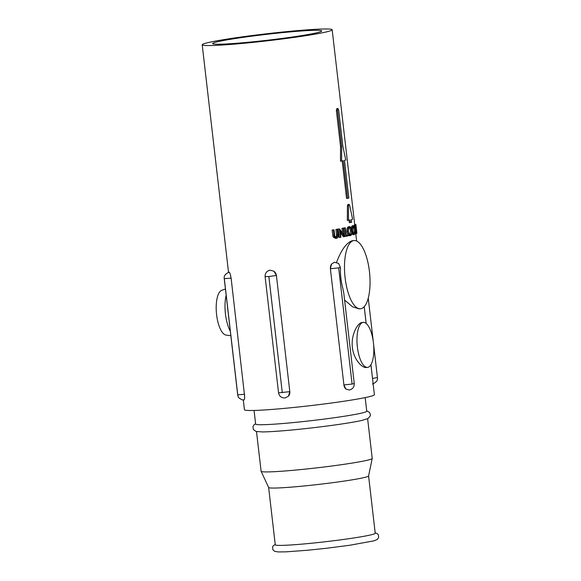 <?xml version="1.0" encoding="UTF-8"?>
<svg xmlns="http://www.w3.org/2000/svg" width="581" height="581" viewBox="0 0 581 581"><rect width="100%" height="100%" fill="white"/><g stroke="black" fill="none" stroke-linecap="round" stroke-linejoin="round"><path stroke-width="0.87" d="M318.127 32.463A54.904 2.97 -6.6 0 0 321.729 30.967A54.904 2.97 -6.6 0 0 277.006 33.197A54.904 2.97 -6.6 0 0 216.248 42.079A54.904 2.97 -6.6 0 0 212.646 43.59A54.904 2.97 -6.6 0 0 257.514 41.331A54.904 2.97 -6.6 0 0 318.127 32.463M353.342 240.672A34.264 12.426 84.6 0 0 344.998 276.817A34.264 12.426 84.6 0 0 360.489 308.765A34.264 12.426 84.6 0 0 361.208 308.642A34.264 12.426 84.6 0 0 369.545 272.504A34.264 12.426 84.6 0 0 354.054 240.549A34.264 12.426 84.6 0 0 353.342 240.672M336.472 262.525C341.258 249.99 346.465 242.749 352.093 240.788L354.054 240.549M340.451 267.514L338.65 267.863L352.093 384.048L354.25 383.547L343.814 293.311L342.834 288.343C341.04 281.698 340.241 274.828 340.451 267.732L338.643 263.454L334.387 262.22L331.54 264.094L330.378 268.763L343.916 384.942L330.378 268.763M360.489 308.765L359.218 308.889L352.514 306.797L344.591 300.036M256.504 431.589L261.101 471.264A55.929 3.021 -6.6 0 0 261.116 471.314A55.929 3.021 -6.6 0 0 296.797 469.964A55.929 3.021 -6.6 0 0 372.218 458.46L368.579 475.948A50.307 2.723 -6.6 0 1 300.747 486.297A50.307 2.723 -6.6 0 1 268.647 487.51L275.263 544.796A50.307 2.723 -6.6 0 0 307.378 543.634A50.307 2.723 -6.6 0 0 375.217 533.235L368.586 475.919M372.218 458.46A55.929 3.021 -6.6 0 0 372.218 458.402L367.628 418.734M255.596 423.738L254.093 424.718L252.975 426.548L253.316 429.461L256.01 431.465L262.518 431.93A55.929 3.021 -6.6 0 0 292.17 429.969A55.929 3.021 -6.6 0 0 361.854 420.441L368.085 418.502L370.25 415.931L370.373 414.442L369.429 412.321L366.72 410.876M254.064 410.462L255.633 424.057A55.929 3.021 -6.6 0 0 291.335 422.765A55.929 3.021 -6.6 0 0 366.756 411.203L365.18 397.6M362.805 322.47A22.608 8.199 84.6 0 0 357.3 346.312A22.608 8.199 84.6 0 0 367.526 367.395A22.608 8.199 84.6 0 0 367.991 367.315A22.608 8.199 84.6 0 0 373.496 343.465A22.608 8.199 84.6 0 0 363.278 322.382A22.608 8.199 84.6 0 0 362.805 322.47M366.742 367.432C362.573 368.768 353.633 359.53 352.384 347.453C350.837 335.368 357.337 323.464 361.556 322.586L363.278 322.382M348.447 220.315L347.344 220.424L347.416 205.877L347.888 204.468L349.021 204.352L349.711 205.463L352.609 219.24A66.604 3.602 173.4 0 1 351.374 219.596L351.672 222.211A66.604 3.602 173.4 0 1 350.423 222.53L350.125 219.923A66.604 3.602 173.4 0 1 348.447 220.315L348.513 205.768L348.985 204.359M230.33 331.272A24.889 9.027 -95.4 0 1 226.162 295.242M343.821 384.949L346 389.096L349.363 390.004C352.747 389.088 354.381 386.939 354.25 383.547M336.341 237.397L334.75 236.024L334.002 229.829L332.768 229.945A65.421 3.537 173.4 0 1 332.114 230.054L333.044 236.932L334.286 236.816L336.668 238.239C338.091 237.752 338.629 236.445 338.287 234.325L337.699 229.204L336.501 229.321A65.421 3.537 173.4 0 1 335.927 229.415L336.595 235.821L335.317 237.491M333.044 236.932L335.455 238.355L336.319 238.275M336.668 238.239L335.455 238.355M340.321 232.553L343.349 236.728L344.489 236.62A66.604 3.602 -6.6 0 0 344.591 236.605L343.611 228.13A66.604 3.602 173.4 0 1 343.153 228.217L343.923 234.884L339.471 228.892A66.604 3.602 173.4 0 1 339.355 228.914L340.335 237.389A66.604 3.602 -6.6 0 0 340.865 237.295L340.096 230.642L344.489 236.62M339.471 228.892L338.295 229.008A65.421 3.537 173.4 0 1 338.178 229.023L339.159 237.498L340.335 237.389M343.611 228.13L342.478 228.239A65.421 3.537 173.4 0 1 342.013 228.326L342.543 232.952M345.31 227.796L344.184 227.905A65.421 3.537 173.4 0 1 343.756 227.992L344.736 236.46L345.862 236.358A66.604 3.602 -6.6 0 0 348.019 235.915L347.917 235.044A66.604 3.602 173.4 0 1 346.189 235.399L345.31 227.796A66.604 3.602 173.4 0 1 344.882 227.883L345.862 236.358M347.917 235.044L346.806 235.152A65.421 3.537 173.4 0 1 346.174 235.283M348.426 226.779L349.689 226.648L348.426 226.779C347.249 227.316 346.741 228.958 346.908 231.717C347.387 234.397 348.244 235.719 349.486 235.675L350.328 235.595M346.908 231.717L348.019 231.616C348.498 234.296 349.348 235.617 350.59 235.574L349.486 235.675M356.059 228.173L356.298 228.151A66.604 3.602 173.4 0 1 356.088 228.406L355.79 225.798A66.604 3.602 -6.6 0 0 356 225.544L355.899 224.673L354.73 224.782A65.421 3.537 173.4 0 1 354.475 225.087L354.483 225.181M355.674 233.671L356.335 233.613A66.604 3.602 -6.6 0 0 356.465 233.54L355.245 229.197L355.441 225.087L354.308 225.196A65.421 3.537 173.4 0 1 354.17 225.275L355.303 225.167L355.093 228.653L354.715 225.428L353.597 225.537A65.421 3.537 173.4 0 1 353.451 225.595L353.466 225.711M353.706 227.796L354.207 232.139M351.825 230.57L352.297 230.519L353.008 233.446L351.912 233.547L353.052 234.746L354.257 234.622L354.773 232.088L354.054 233.765M352.115 225.82L353.321 225.697L352.115 225.82L351.171 228.013M347.656 198.339L343.291 160.661A66.604 3.602 173.4 0 1 341.592 161.06L340.488 161.169L340.56 146.623L341.657 146.521L337.474 110.354L337.895 108.509L338.672 110.041L342.855 146.209L345.753 159.986A66.604 3.602 173.4 0 1 344.489 160.349L348.854 198.027A66.604 3.602 173.4 0 1 347.656 198.339L346.552 198.441L342.209 160.922M340.56 146.623L336.37 110.455L336.798 108.611L337.931 108.502L336.798 108.611M350.423 222.53L349.326 222.639L349.043 220.177M243.301 399.975L244.427 409.728A65.421 3.537 -6.6 0 0 286.186 408.211A65.421 3.537 -6.6 0 0 374.396 394.688L370.925 364.715M243.962 43.277A65.421 3.537 -6.6 0 0 332.172 29.754A65.421 3.537 -6.6 0 0 290.413 31.265A65.421 3.537 -6.6 0 0 202.203 44.788A65.421 3.537 -6.6 0 0 243.962 43.277M273.956 271.24A5.854 5.447 75.5 0 1 276.36 275.474L268.843 276.52L282.286 392.705L268.858 276.52L265.11 276.658C264.965 273.607 266.323 271.516 269.192 270.39L270.216 270.187L273.956 271.24L276.411 275.459L289.803 391.659L276.411 275.459M289.854 391.645L288.416 396.242L284.922 398C281.393 397.992 279.265 396.271 278.553 392.843L289.803 391.659A5.854 5.447 75.5 0 1 288.416 396.242M230.134 273.666A5.854 0.886 82.9 0 1 230.962 278.146L224.31 278.655L237.752 394.84L224.237 278.611C223.736 275.888 225.399 273.731 229.219 272.14L230.134 273.666L231.115 278.132L244.405 394.332L231.115 278.132M244.557 394.317L244.594 398.668L244.1 399.953L242.19 399.837C236.685 397.092 238.653 396.278 237.963 396.046L237.68 394.797L244.405 394.332A5.854 0.886 82.9 0 1 244.594 398.668M356.865 233.054L355.906 224.586A66.604 3.602 173.4 0 0 355.87 224.484L355.739 224.651M354.73 224.694L355.906 224.586M355.899 224.673A66.604 3.602 173.4 0 1 355.616 224.978L356.596 233.453A66.604 3.602 -6.6 0 0 356.879 233.148L356.778 232.277A66.604 3.602 173.4 0 1 356.567 232.531L356.189 229.277A66.604 3.602 -6.6 0 0 356.4 229.016L356.298 228.151M354.475 225.087L355.616 224.978M354.715 225.428A66.604 3.602 173.4 0 1 354.57 225.486L355.543 233.961A66.604 3.602 -6.6 0 0 355.695 233.903L355.223 229.815L356.335 233.613M353.451 225.595L354.57 225.486M354.744 234.034L355.543 233.961M353.168 227.846L354.272 227.745L354.374 227.178L353.219 225.719C352.413 226.14 352.101 227.737 352.297 230.519M353.982 233.765L354.149 233.751C353.459 233.831 352.928 232.749 352.565 230.512C352.398 228.253 352.652 226.946 353.306 226.59L353.401 226.575M353.306 226.59L354.272 227.745M353.669 232.189L354.773 232.088M353.008 233.446L354.257 234.622M350.59 235.574C351.679 235.065 352.093 233.431 351.839 230.686C351.461 227.963 350.692 226.626 349.53 226.67C348.36 227.207 347.852 228.856 348.019 231.616M343.756 227.992L344.882 227.883M338.178 229.023L339.355 228.914M342.013 228.326L343.153 228.217M334.002 229.829A66.604 3.602 173.4 0 1 333.363 229.931L334.286 236.816M332.114 230.054L333.363 229.931M336.595 235.821L337.793 235.704L336.421 237.389M337.699 229.204A66.604 3.602 173.4 0 1 337.125 229.306L337.793 235.704M335.927 229.415L337.125 229.306M341.592 161.06L341.657 146.521M349.646 227.534C350.597 227.491 351.229 228.565 351.556 230.759C351.752 233.003 351.389 234.325 350.474 234.709C349.479 234.76 348.782 233.707 348.389 231.528C348.259 229.292 348.68 227.955 349.646 227.534L349.755 227.52M348.542 227.643C349.493 227.592 350.132 228.667 350.452 230.86L350.002 234.332M350.452 230.86L351.556 230.759M230.846 335.753L226.024 335.07A22.579 8.192 -95.4 0 1 216.459 313.377A22.579 8.192 -95.4 0 1 221.797 290.282L225.443 289.04M372.668 379.749A5.854 0.886 -97.1 0 0 372.537 378.434L377.432 377.548L373.539 343.887M346 389.096A5.854 4.561 -92.7 0 1 343.916 384.942L352.101 384.048L338.658 267.856M372.537 378.434L370.947 364.679M366.175 323.464L364.236 306.652M354.715 224.593L355.87 224.484M336.508 234.492L337.714 234.383M332.71 235.167L333.952 235.051M337.474 110.354L336.37 110.455M347.416 205.877L348.513 205.768M338.65 267.863L330.473 268.756A5.854 4.561 -92.7 0 1 331.54 264.094M375.173 532.871L377.018 533.481L378.34 534.789L378.667 537.563L377.272 539.473L374.048 540.831L349.602 545.276L326.188 548.297L308.104 550.2L286.15 551.834L278.146 551.928L274.69 551.347L272.896 549.8L272.576 547.033L273.237 545.806L275.227 544.433M367.526 367.395L366.262 367.519M368.245 298.14L373.292 341.751M366.153 323.443L364.214 306.674M356.618 241.013L355.768 233.664M354.737 224.782L332.172 29.754M228.522 272.286L202.203 44.788M354.621 224.571L355.826 224.455M268.647 487.51L261.116 471.314M265.11 276.658L278.553 392.843M224.237 278.611L237.68 394.797M372.457 384.019C376.27 382.436 377.933 380.279 377.432 377.548"/></g></svg>
